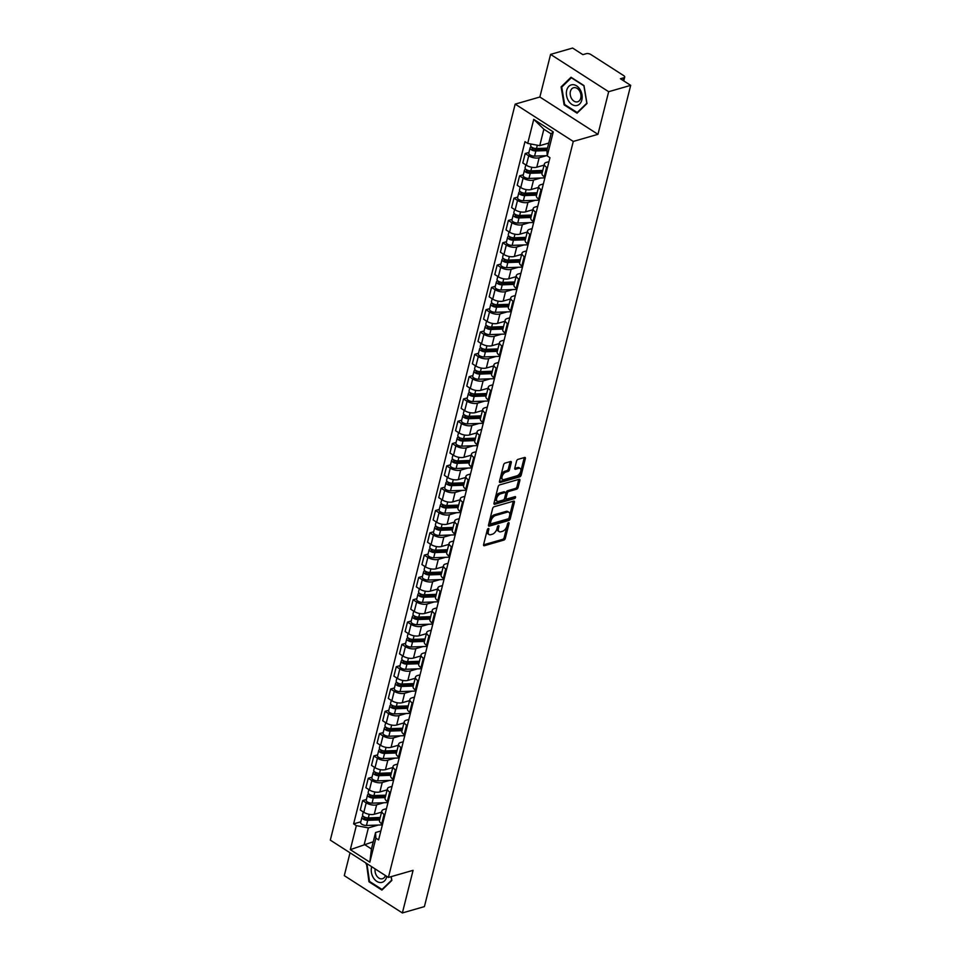 <?xml version="1.0" encoding="UTF-8"?>
<svg xmlns="http://www.w3.org/2000/svg" width="961" height="961" viewBox="0 0 961 961"><rect width="100%" height="100%" fill="white"/><g stroke="black" fill="none" stroke-linecap="round" stroke-linejoin="round"><path stroke-width="1.44" d="M488.332 528.502A1.129 0.613 122.7 0 0 487.323 529.703L483.587 544.623A1.61 0.877 122.7 0 0 483.791 545.668A1.61 0.877 122.7 0 0 484.32 545.716L503.876 540.082A1.61 0.877 122.7 0 0 505.318 538.364L509.066 523.445A1.129 0.613 122.7 0 0 507.54 523.877L507.06 525.811A5.165 2.811 122.7 0 1 502.447 531.313L500.813 531.781A5.165 2.811 122.7 0 1 499.155 531.625A5.165 2.811 122.7 0 1 498.471 528.286L498.951 526.352A1.129 0.613 122.7 0 0 497.438 526.796L496.945 528.718A5.165 2.811 122.7 0 1 492.344 534.22L490.711 534.688A5.165 2.811 122.7 0 1 489.053 534.544A5.165 2.811 122.7 0 1 488.368 531.193L488.849 529.271A1.129 0.613 122.7 0 0 488.332 528.502M511.288 462.601A1.61 0.877 122.7 0 0 511.072 461.556A1.61 0.877 122.7 0 0 510.555 461.508L505.066 463.094A1.61 0.877 122.7 0 0 503.624 464.812L499.468 481.377A1.61 0.877 122.7 0 0 499.684 482.422A1.61 0.877 122.7 0 0 500.2 482.47L519.757 476.836A1.61 0.877 122.7 0 0 521.198 475.118L525.355 458.553A1.61 0.877 122.7 0 0 525.15 457.508A1.61 0.877 122.7 0 0 524.622 457.46L518.003 459.37A1.61 0.877 122.7 0 0 516.562 461.088L514.784 468.175A1.61 0.877 122.7 0 0 514.988 469.22A1.61 0.877 122.7 0 0 515.516 469.268L518.796 468.319A4.312 2.342 122.7 0 1 520.189 468.439A4.312 2.342 122.7 0 1 520.394 472.295A4.312 2.342 122.7 0 1 516.91 475.827L504.032 479.539A4.312 2.342 122.7 0 1 502.651 479.419A4.312 2.342 122.7 0 1 502.447 475.563A4.312 2.342 122.7 0 1 505.918 472.031L508.069 471.407A1.61 0.877 122.7 0 0 509.51 469.689L511.288 462.601L510.123 461.857A1.61 0.877 122.7 0 0 510.171 461.628M573.273 141.435L597.958 134.324L608.661 91.703L630.692 85.361L424.402 906.607L402.371 912.95L413.086 870.33L388.4 877.441L573.273 141.435L515.18 104.124L330.308 840.13L388.4 877.441M494.098 506.759A1.61 0.877 122.7 0 0 492.657 508.465L488.5 525.03A1.61 0.877 122.7 0 0 488.717 526.075A1.61 0.877 122.7 0 0 489.233 526.123L508.789 520.49A1.61 0.877 122.7 0 0 510.231 518.772L514.399 502.207A1.61 0.877 122.7 0 0 514.183 501.161A1.61 0.877 122.7 0 0 513.654 501.125L494.098 506.759M493.99 503.204L498.146 486.638A1.61 0.877 122.7 0 1 499.588 484.921L519.144 479.287A1.61 0.877 122.7 0 1 519.661 479.335A1.61 0.877 122.7 0 1 519.877 480.38L518.099 487.467A1.61 0.877 122.7 0 1 516.658 489.185L508.729 491.467A1.61 0.877 122.7 0 0 507.288 493.185L506.099 497.894A1.61 0.877 122.7 0 0 506.315 498.939A1.61 0.877 122.7 0 0 506.843 498.987L515.096 496.609A1.129 0.613 122.7 0 1 514.603 498.567L494.723 504.297A1.61 0.877 122.7 0 1 494.194 504.249A1.61 0.877 122.7 0 1 493.99 503.204M608.661 91.703L550.581 54.393L572.6 48.05L582.883 54.657L586.318 53.66A3.291 1.454 14.1 0 1 590.859 54.525L623.725 75.631A3.291 1.454 14.1 0 1 624.71 77.072L623.749 80.892M350.032 852.791L344.29 875.639L402.371 912.95M550.581 54.393L539.866 97.013L515.18 104.124M630.692 85.361L620.41 78.754L623.833 77.769A3.291 1.454 14.1 0 0 624.71 77.072M384.893 814.856L384.088 814.339A7.568 3.351 -165.9 0 1 381.841 811.036L379.475 820.466A7.568 3.351 14.1 0 0 381.721 823.781L382.514 824.298M383.847 802.735L376.64 804.813A7.568 3.351 -165.9 0 1 366.201 802.855L363.823 812.285A7.568 3.351 14.1 0 0 374.261 814.255L381.565 812.153M363.823 812.285L360.279 810.015L362.657 800.573L366.405 799.492M381.841 811.036A7.568 3.351 -165.9 0 1 383.835 809.438L386.442 808.694M366.201 802.855L362.657 800.573M390.49 792.549L389.698 792.032A7.568 3.351 -165.9 0 1 387.451 788.717L385.073 798.159A7.568 3.351 14.1 0 0 387.319 801.474L388.124 801.979M372.015 777.185L368.255 778.266L365.889 787.708L369.432 789.978A7.568 3.351 14.1 0 0 379.871 791.948L387.163 789.846M387.451 788.717A7.568 3.351 -165.9 0 1 389.445 787.131L392.04 786.386M389.457 780.428L382.238 782.506A7.568 3.351 -165.9 0 1 371.799 780.536L368.255 778.266M396.1 770.229L395.295 769.713A7.568 3.351 -165.9 0 1 393.049 766.41L390.683 775.851A7.568 3.351 14.1 0 0 392.929 779.155L393.734 779.671M377.613 754.865L373.865 755.947L371.499 765.388L375.042 767.671A7.568 3.351 14.1 0 0 385.469 769.629L392.773 767.527M393.049 766.41A7.568 3.351 -165.9 0 1 395.043 764.824L397.65 764.067M395.055 758.109L387.848 760.187A7.568 3.351 -165.9 0 1 377.409 758.229L373.865 755.947M401.698 747.922L400.905 747.406A7.568 3.351 -165.9 0 1 398.659 744.102L396.292 753.532A7.568 3.351 14.1 0 0 398.527 756.848L399.332 757.364M383.223 732.558L379.463 733.639L377.096 743.081L380.64 745.352A7.568 3.351 14.1 0 0 391.079 747.322L398.371 745.219M398.659 744.102A7.568 3.351 -165.9 0 1 400.653 742.505L403.248 741.76M400.665 735.802L393.445 737.88A7.568 3.351 -165.9 0 1 383.007 735.91L379.463 733.639M407.308 725.615L406.503 725.099A7.568 3.351 -165.9 0 1 404.257 721.783L401.89 731.225A7.568 3.351 14.1 0 0 404.137 734.528L404.941 735.045M388.821 710.251L385.073 711.332L382.706 720.762L386.25 723.044A7.568 3.351 14.1 0 0 396.677 725.014L403.98 722.912M404.257 721.783A7.568 3.351 -165.9 0 1 406.251 720.197L408.857 719.441M406.275 713.494L399.055 715.573A7.568 3.351 -165.9 0 1 388.616 713.603L385.073 711.332M412.918 703.296L412.113 702.779A7.568 3.351 -165.9 0 1 409.866 699.476L407.5 708.918A7.568 3.351 14.1 0 0 409.734 712.221L410.539 712.738M394.43 687.932L390.683 689.013L388.304 698.455L391.848 700.737A7.568 3.351 14.1 0 0 402.287 702.695L409.59 700.593M409.866 699.476A7.568 3.351 -165.9 0 1 411.861 697.878L414.455 697.133M411.873 691.175L404.653 693.253A7.568 3.351 -165.9 0 1 394.226 691.295L390.683 689.013M418.515 680.989L417.711 680.472A7.568 3.351 -165.9 0 1 415.476 677.157L413.098 686.598A7.568 3.351 14.1 0 0 415.344 689.914L416.149 690.43M400.028 665.625L396.28 666.706L393.914 676.148L397.458 678.418A7.568 3.351 14.1 0 0 407.884 680.388L415.188 678.286M415.476 677.157A7.568 3.351 -165.9 0 1 417.458 675.571L420.065 674.826M417.482 668.868L410.263 670.946A7.568 3.351 -165.9 0 1 399.824 668.976L396.28 666.706M424.125 658.669L423.32 658.153A7.568 3.351 -165.9 0 1 421.074 654.849L418.708 664.291A7.568 3.351 14.1 0 0 420.942 667.595L421.747 668.111M405.638 643.317L401.89 644.387L399.512 653.828L403.055 656.111A7.568 3.351 14.1 0 0 413.494 658.069L420.798 655.967M421.074 654.849A7.568 3.351 -165.9 0 1 423.068 653.264L425.663 652.507M423.08 646.561L415.861 648.639A7.568 3.351 -165.9 0 1 405.434 646.669L401.89 644.387M429.723 636.362L428.918 635.846A7.568 3.351 -165.9 0 1 426.684 632.542L424.306 641.972A7.568 3.351 14.1 0 0 426.552 645.287L427.357 645.804M411.236 620.998L407.488 622.079L405.122 631.521L408.665 633.792A7.568 3.351 14.1 0 0 419.104 635.762L426.396 633.659M426.684 632.542A7.568 3.351 -165.9 0 1 428.666 630.945L431.273 630.2M428.69 624.242L421.471 626.32A7.568 3.351 -165.9 0 1 411.032 624.362L407.488 622.079M435.333 614.055L434.528 613.538A7.568 3.351 -165.9 0 1 432.282 610.223L429.915 619.665A7.568 3.351 14.1 0 0 432.162 622.98L432.955 623.485M416.846 598.691L413.098 599.772L410.719 609.214L414.263 611.484A7.568 3.351 14.1 0 0 424.702 613.454L432.006 611.352M432.282 610.223A7.568 3.351 -165.9 0 1 434.276 608.637L436.883 607.893M434.288 601.934L427.068 604.013A7.568 3.351 -165.9 0 1 416.642 602.042L413.098 599.772M440.931 591.736L440.126 591.219A7.568 3.351 -165.9 0 1 437.892 587.916L435.513 597.358A7.568 3.351 14.1 0 0 437.76 600.661L438.564 601.178M422.456 576.372L418.696 577.453L416.329 586.895L419.873 589.177A7.568 3.351 14.1 0 0 430.312 591.135L437.603 589.033M437.892 587.916A7.568 3.351 -165.9 0 1 439.886 586.318L442.48 585.573M439.898 579.615L432.678 581.693A7.568 3.351 -165.9 0 1 422.239 579.735L418.696 577.453M446.541 569.429L445.736 568.912A7.568 3.351 -165.9 0 1 443.489 565.597L441.123 575.038A7.568 3.351 14.1 0 0 443.369 578.354L444.162 578.87M428.053 554.065L424.306 555.146L421.927 564.587L425.471 566.858A7.568 3.351 14.1 0 0 435.91 568.828L443.213 566.726M443.489 565.597A7.568 3.351 -165.9 0 1 445.484 564.011L448.09 563.266M445.496 557.308L438.288 559.386A7.568 3.351 -165.9 0 1 427.849 557.416L424.306 555.146M452.138 547.109L451.346 546.605A7.568 3.351 -165.9 0 1 449.099 543.289L446.721 552.731A7.568 3.351 14.1 0 0 448.967 556.035L449.772 556.551M433.663 531.757L429.903 532.838L427.537 542.268L431.081 544.551A7.568 3.351 14.1 0 0 441.519 546.509L448.811 544.406M449.099 543.289A7.568 3.351 -165.9 0 1 451.093 541.704L453.688 540.947M451.105 535.001L443.886 537.079A7.568 3.351 -165.9 0 1 433.447 535.109L429.903 532.838M457.748 524.802L456.943 524.286A7.568 3.351 -165.9 0 1 454.697 520.982L452.331 530.412A7.568 3.351 14.1 0 0 454.577 533.727L455.382 534.244M439.261 509.438L435.513 510.519L433.147 519.961L436.678 522.231A7.568 3.351 14.1 0 0 447.117 524.201L454.421 522.099M454.697 520.982A7.568 3.351 -165.9 0 1 456.691 519.384L459.298 518.64M456.703 512.681L449.496 514.76A7.568 3.351 -165.9 0 1 439.057 512.802L435.513 510.519M463.346 502.495L462.553 501.978A7.568 3.351 -165.9 0 1 460.307 498.663L457.929 508.105A7.568 3.351 14.1 0 0 460.175 511.42L460.98 511.925M444.871 487.131L441.111 488.212L438.745 497.654L442.288 499.924A7.568 3.351 14.1 0 0 452.727 501.894L460.019 499.792M460.307 498.663A7.568 3.351 -165.9 0 1 462.301 497.077L464.896 496.332M462.313 490.374L455.094 492.452A7.568 3.351 -165.9 0 1 444.655 490.482L441.111 488.212M468.956 480.176L468.151 479.659A7.568 3.351 -165.9 0 1 465.905 476.356L463.538 485.798A7.568 3.351 14.1 0 0 465.785 489.101L466.59 489.617M450.469 464.812L446.721 465.893L444.354 475.335L447.898 477.617A7.568 3.351 14.1 0 0 458.325 479.575L465.629 477.473M465.905 476.356A7.568 3.351 -165.9 0 1 467.899 474.77L470.506 474.013M467.923 468.055L460.703 470.133A7.568 3.351 -165.9 0 1 450.265 468.175L446.721 465.893M474.566 457.868L473.761 457.352A7.568 3.351 -165.9 0 1 471.515 454.036L469.148 463.478A7.568 3.351 14.1 0 0 471.383 466.794L472.187 467.31M456.079 442.504L452.331 443.586L449.952 453.027L453.496 455.298A7.568 3.351 14.1 0 0 463.935 457.268L471.226 455.166M471.515 454.036A7.568 3.351 -165.9 0 1 473.509 452.451L476.103 451.706M473.521 445.748L466.301 447.826A7.568 3.351 -165.9 0 1 455.862 445.856L452.331 443.586M480.164 435.549L479.359 435.045A7.568 3.351 -165.9 0 1 477.112 431.729L474.746 441.171A7.568 3.351 14.1 0 0 476.992 444.475L477.797 444.991M461.676 420.197L457.929 421.278L455.562 430.708L459.106 432.991A7.568 3.351 14.1 0 0 469.533 434.949L476.836 432.846M477.112 431.729A7.568 3.351 -165.9 0 1 479.107 430.144L481.713 429.387M479.131 423.441L471.911 425.519A7.568 3.351 -165.9 0 1 461.472 423.549L457.929 421.278M485.773 413.242L484.969 412.725A7.568 3.351 -165.9 0 1 482.722 409.422L480.356 418.864A7.568 3.351 14.1 0 0 482.59 422.167L483.395 422.684M467.286 397.878L463.538 398.959L461.16 408.401L464.704 410.671A7.568 3.351 14.1 0 0 475.142 412.641L482.446 410.539M482.722 409.422A7.568 3.351 -165.9 0 1 484.716 407.824L487.311 407.08M484.728 401.121L477.509 403.2A7.568 3.351 -165.9 0 1 467.082 401.242L463.538 398.959M491.371 390.935L490.566 390.418A7.568 3.351 -165.9 0 1 488.332 387.103L485.954 396.545A7.568 3.351 14.1 0 0 488.2 399.86L489.005 400.377M472.884 375.571L469.136 376.652L466.77 386.094L470.313 388.364A7.568 3.351 14.1 0 0 480.74 390.334L488.044 388.232M488.332 387.103A7.568 3.351 -165.9 0 1 490.314 385.517L492.921 384.772M490.338 378.814L483.119 380.892A7.568 3.351 -165.9 0 1 472.68 378.922L469.136 376.652M496.981 368.616L496.176 368.099A7.568 3.351 -165.9 0 1 493.93 364.796L491.564 374.237A7.568 3.351 14.1 0 0 493.81 377.541L494.603 378.057M478.494 353.264L474.746 354.333L472.368 363.775L475.911 366.057A7.568 3.351 14.1 0 0 486.35 368.015L493.654 365.913M493.93 364.796A7.568 3.351 -165.9 0 1 495.924 363.21L498.531 362.453M495.936 356.495L488.717 358.585A7.568 3.351 -165.9 0 1 478.29 356.615L474.746 354.333M502.579 346.308L501.774 345.792A7.568 3.351 -165.9 0 1 499.54 342.488L497.161 351.918A7.568 3.351 14.1 0 0 499.408 355.234L500.213 355.75M484.092 330.944L480.344 332.025L477.977 341.467L481.521 343.738A7.568 3.351 14.1 0 0 491.96 345.708L499.252 343.606M499.54 342.488A7.568 3.351 -165.9 0 1 501.534 340.891L504.129 340.146M501.546 334.188L494.326 336.266A7.568 3.351 -165.9 0 1 483.888 334.308L480.344 332.025M508.189 324.001L507.384 323.485A7.568 3.351 -165.9 0 1 505.138 320.169L502.771 329.611A7.568 3.351 14.1 0 0 505.018 332.914L505.81 333.431M489.702 308.637L485.954 309.718L483.575 319.148L487.119 321.43A7.568 3.351 14.1 0 0 497.558 323.401L504.861 321.298M505.138 320.169A7.568 3.351 -165.9 0 1 507.132 318.584L509.738 317.827M507.144 311.881L499.936 313.959A7.568 3.351 -165.9 0 1 489.497 311.989L485.954 309.718M513.787 301.682L512.994 301.165A7.568 3.351 -165.9 0 1 510.747 297.862L508.369 307.304A7.568 3.351 14.1 0 0 510.615 310.607L511.42 311.124M495.311 286.318L491.551 287.399L489.185 296.841L492.729 299.123A7.568 3.351 14.1 0 0 503.168 301.081L510.459 298.979M510.747 297.862A7.568 3.351 -165.9 0 1 512.742 296.264L515.336 295.52M512.754 289.561L505.534 291.639A7.568 3.351 -165.9 0 1 495.095 289.681L491.551 287.399M519.396 279.375L518.592 278.858A7.568 3.351 -165.9 0 1 516.345 275.543L513.979 284.985A7.568 3.351 14.1 0 0 516.225 288.3L517.018 288.817M500.909 264.011L497.161 265.092L494.795 274.534L498.327 276.804A7.568 3.351 14.1 0 0 508.765 278.774L516.069 276.672M516.345 275.543A7.568 3.351 -165.9 0 1 518.339 273.957L520.946 273.212M518.351 267.254L511.144 269.332A7.568 3.351 -165.9 0 1 500.705 267.362L497.161 265.092M524.994 257.055L524.201 256.551A7.568 3.351 -165.9 0 1 521.955 253.236L519.577 262.677A7.568 3.351 14.1 0 0 521.823 265.981L522.628 266.497M506.519 241.704L502.759 242.785L500.393 252.214L503.936 254.497A7.568 3.351 14.1 0 0 514.375 256.455L521.667 254.353M521.955 253.236A7.568 3.351 -165.9 0 1 523.949 251.65L526.544 250.893M523.961 244.947L516.742 247.025A7.568 3.351 -165.9 0 1 506.303 245.055L502.759 242.785M530.604 234.748L529.799 234.232A7.568 3.351 -165.9 0 1 527.553 230.928L525.186 240.358A7.568 3.351 14.1 0 0 527.433 243.674L528.238 244.19M512.117 219.384L508.369 220.465L506.003 229.907L509.546 232.178A7.568 3.351 14.1 0 0 519.973 234.148L527.277 232.045M527.553 230.928A7.568 3.351 -165.9 0 1 529.547 229.331L532.154 228.586M529.559 222.628L522.352 224.706A7.568 3.351 -165.9 0 1 511.913 222.748L508.369 220.465M536.202 212.441L535.409 211.925A7.568 3.351 -165.9 0 1 533.163 208.609L530.796 218.051A7.568 3.351 14.1 0 0 533.031 221.366L533.835 221.871M517.727 197.077L513.979 198.158L511.6 207.6L515.144 209.87A7.568 3.351 14.1 0 0 525.583 211.84L532.875 209.738M533.163 208.609A7.568 3.351 -165.9 0 1 535.157 207.023L537.752 206.279M535.169 200.32L527.949 202.399A7.568 3.351 -165.9 0 1 517.511 200.429L513.979 198.158M541.812 190.122L541.007 189.605A7.568 3.351 -165.9 0 1 538.761 186.302L536.394 195.744A7.568 3.351 14.1 0 0 538.64 199.047L539.445 199.564M523.325 174.758L519.577 175.839L517.21 185.281L520.754 187.563A7.568 3.351 14.1 0 0 531.181 189.521L538.484 187.419M538.761 186.302A7.568 3.351 -165.9 0 1 540.755 184.716L543.361 183.959M540.779 178.001L533.559 180.079A7.568 3.351 -165.9 0 1 523.12 178.121L519.577 175.839M547.422 167.815L546.617 167.298A7.568 3.351 -165.9 0 1 544.37 163.983L542.004 173.424A7.568 3.351 14.1 0 0 544.238 176.74L545.043 177.256M528.934 152.451L525.186 153.532L522.808 162.974L526.352 165.244A7.568 3.351 14.1 0 0 536.791 167.214L544.094 165.112M544.37 163.983A7.568 3.351 -165.9 0 1 546.365 162.397L548.959 161.652M546.377 155.694L539.157 157.772A7.568 3.351 -165.9 0 1 528.73 155.802L525.186 153.532M378.25 825.055L368.375 827.889L364.243 844.347L371.439 848.971L375.571 832.514L380.832 831.001M373.264 841.74L350.309 849.656L356.351 825.631L368.375 827.889M375.571 832.514L375.871 838.16L369.829 862.197L350.309 849.656M527.709 143.405L533.751 119.368L553.26 131.909L547.229 155.934L546.941 150.288L551.073 133.843L543.866 129.218L539.734 145.664L527.709 143.405L524.982 141.651L353.624 823.877L356.351 825.631M375.871 838.16L378.598 839.914L549.956 157.688L547.229 155.934M366.441 863.338L368.964 881.778L381.913 890.09L391.848 880.444L391.211 876.624M597.958 134.324L539.866 97.013M571.038 77.252L561.104 86.898L564.107 104.857L577.056 113.182L586.991 103.536L583.988 85.577L571.038 77.252M539.734 145.664L548.755 143.069M360.807 821.811L353.624 823.877M369.829 862.197L371.439 848.971M551.073 133.843L553.26 131.909M543.866 129.218L533.751 119.368M366.802 863.567L365.961 863.819M369.721 881.549L368.964 881.778M562.281 86.562L561.104 86.898M564.864 104.641L564.107 104.857M487.491 529.283L487.203 530.448A5.165 2.811 122.7 0 0 487.888 533.799L489.053 534.544M499.155 531.625L497.99 530.88A5.165 2.811 122.7 0 1 497.305 527.541L497.606 526.376M483.539 544.851L502.711 539.337A1.61 0.877 122.7 0 0 504.153 537.619L507.708 523.457M488.452 525.271L507.636 519.745A1.61 0.877 122.7 0 0 509.066 518.027L513.234 501.462A1.61 0.877 122.7 0 0 513.282 501.234M490.41 523.048A1.129 0.613 122.7 0 0 490.927 523.817L508.093 518.868A1.129 0.613 122.7 0 0 509.102 517.667L509.606 515.637A5.165 2.811 122.7 0 0 508.922 512.285A5.165 2.811 122.7 0 0 507.264 512.141L495.528 515.528A5.165 2.811 122.7 0 0 490.927 521.018L490.41 523.048L489.245 522.303A1.129 0.613 122.7 0 0 489.762 523.072M508.922 512.285L507.768 511.54A5.165 2.811 122.7 0 0 506.099 511.396L507.264 512.141M489.245 522.303L489.762 520.273A5.165 2.811 122.7 0 1 494.362 514.784L506.099 511.396M506.315 498.939L505.162 498.194A1.61 0.877 122.7 0 1 504.945 497.149L506.123 492.44A1.61 0.877 122.7 0 1 507.564 490.723L515.492 488.44A1.61 0.877 122.7 0 0 516.934 486.722L518.712 479.635A1.61 0.877 122.7 0 0 518.76 479.395M493.942 503.444L513.438 497.822A1.129 0.613 122.7 0 0 514.387 496.813M500.489 493.846A4.312 2.342 122.7 0 0 497.017 497.378A4.312 2.342 122.7 0 0 497.221 501.234A4.312 2.342 122.7 0 0 498.603 501.354L503.144 500.044A1.61 0.877 122.7 0 0 504.585 498.327L505.762 493.63A1.61 0.877 122.7 0 0 505.546 492.585A1.61 0.877 122.7 0 0 505.03 492.537L500.489 493.846L499.336 493.101A4.312 2.342 122.7 0 0 495.852 496.633A4.312 2.342 122.7 0 0 496.056 500.489L497.221 501.234M505.546 492.585L504.393 491.84A1.61 0.877 122.7 0 0 503.864 491.792L505.03 492.537M499.336 493.101L503.864 491.792M502.651 479.419L501.486 478.674A4.312 2.342 122.7 0 1 501.282 474.818A4.312 2.342 122.7 0 1 504.765 471.286L506.903 470.662A1.61 0.877 122.7 0 0 508.345 468.944L510.123 461.857M520.189 468.439L519.024 467.695A4.312 2.342 122.7 0 0 517.643 467.575L518.796 468.319M514.736 468.403L517.643 467.575M499.42 481.605L518.604 476.091A1.61 0.877 122.7 0 0 520.033 474.374L524.201 457.808A1.61 0.877 122.7 0 0 524.238 457.568M380.232 817.463L368.339 817.895A4.108 1.814 -165.9 0 1 364.243 816.946A4.108 1.814 -165.9 0 1 362.549 814.868L363.282 811.937M381.517 812.321L380.916 812.345M379.895 818.796L366.79 819.277A1.97 0.877 -165.9 0 1 364.82 818.82A1.97 0.877 -165.9 0 1 364.003 817.823A1.97 0.877 -165.9 0 1 364.531 817.403L364.603 817.114M380.172 817.679L375.739 818.952M379.619 819.901L367.739 820.322A4.108 1.814 -165.9 0 1 363.63 819.373A4.108 1.814 -165.9 0 1 361.937 817.294A4.108 1.814 -165.9 0 1 363.018 816.43L363.09 816.141M382.37 824.898L366.441 825.475A4.108 1.814 -165.9 0 1 362.345 824.526A4.108 1.814 -165.9 0 1 360.639 822.448L361.937 817.294M364.267 818.436L364.531 817.403L363.018 816.43M385.829 795.155L373.949 795.576A4.108 1.814 -165.9 0 1 369.853 794.627A4.108 1.814 -165.9 0 1 368.147 792.549L368.88 789.63M387.127 790.002L386.526 790.026M385.493 796.489L372.4 796.957A1.97 0.877 -165.9 0 1 370.429 796.501A1.97 0.877 -165.9 0 1 369.613 795.504A1.97 0.877 -165.9 0 1 370.129 795.095L370.201 794.807M385.781 795.36L381.349 796.633M385.217 797.582L373.336 798.014A4.108 1.814 -165.9 0 1 369.24 797.065A4.108 1.814 -165.9 0 1 367.534 794.987A4.108 1.814 -165.9 0 1 368.628 794.122L368.7 793.822M387.968 802.591L372.051 803.156A4.108 1.814 -165.9 0 1 367.943 802.207A4.108 1.814 -165.9 0 1 366.249 800.141L367.534 794.987M369.877 796.116L370.129 795.095L368.628 794.122M391.439 772.848L379.559 773.269A4.108 1.814 -165.9 0 1 375.451 772.32A4.108 1.814 -165.9 0 1 373.757 770.241L374.49 767.31M392.725 767.695L392.124 767.719M391.103 774.182L377.997 774.65A1.97 0.877 -165.9 0 1 376.027 774.194A1.97 0.877 -165.9 0 1 375.222 773.197A1.97 0.877 -165.9 0 1 375.739 772.776L375.811 772.488M391.379 773.052L386.947 774.326M390.827 775.275L378.946 775.695A4.108 1.814 -165.9 0 1 374.85 774.746A4.108 1.814 -165.9 0 1 373.144 772.68A4.108 1.814 -165.9 0 1 374.225 771.815L374.297 771.515M393.578 780.284L377.649 780.849A4.108 1.814 -165.9 0 1 373.553 779.9A4.108 1.814 -165.9 0 1 371.847 777.821L373.144 772.68M375.475 773.809L375.739 772.776L374.225 771.815M371.715 866.726A10.691 7.628 -106.1 0 0 373.18 877.453A10.691 7.628 -106.1 0 0 380.88 882.534A10.691 7.628 -106.1 0 0 386.79 876.408M375.15 868.924A7.316 5.225 -106.1 0 0 381.637 878.859A7.316 5.225 -106.1 0 0 382.454 878.714A7.316 5.225 -106.1 0 0 385.445 875.543M391.091 876.66L391.668 880.12L382.034 889.466L369.492 881.405L366.946 863.663M382.766 889.249L382.034 889.466M576.023 105.626A10.691 7.628 -106.1 0 0 581.982 94.707A10.691 7.628 -106.1 0 0 572.516 84.676A10.691 7.628 -106.1 0 0 566.558 95.607A10.691 7.628 -106.1 0 0 576.023 105.626M576.78 101.95A7.316 5.225 -106.1 0 0 577.609 101.806A7.316 5.225 -106.1 0 0 580.744 93.902A7.316 5.225 -106.1 0 0 574.378 87.607A7.316 5.225 -106.1 0 0 573.561 87.739A7.316 5.225 -106.1 0 0 570.414 95.656A7.316 5.225 -106.1 0 0 576.78 101.95M561.729 87.103L571.363 77.757L583.904 85.805L586.811 103.211L577.177 112.557L564.636 104.497L561.729 87.103M577.909 112.341L577.177 112.557M397.037 750.529L385.157 750.961A4.108 1.814 -165.9 0 1 381.061 750.012A4.108 1.814 -165.9 0 1 379.355 747.934L380.1 745.003M398.334 745.388L397.734 745.4M396.701 751.862L383.607 752.331A1.97 0.877 -165.9 0 1 381.637 751.874A1.97 0.877 -165.9 0 1 380.82 750.877A1.97 0.877 -165.9 0 1 381.337 750.469L381.409 750.181M396.989 750.733L392.556 752.019M396.425 752.968L384.544 753.388A4.108 1.814 -165.9 0 1 380.448 752.439A4.108 1.814 -165.9 0 1 378.742 750.361A4.108 1.814 -165.9 0 1 379.835 749.496L379.907 749.208M399.175 757.965L383.259 758.541A4.108 1.814 -165.9 0 1 379.151 757.592A4.108 1.814 -165.9 0 1 377.457 755.514L378.742 750.361M381.085 751.49L381.337 750.469L379.835 749.496M402.647 728.222L390.767 728.642A4.108 1.814 -165.9 0 1 386.658 727.693A4.108 1.814 -165.9 0 1 384.965 725.615L385.697 722.696M403.944 723.068L403.332 723.092M402.311 729.555L389.205 730.024A1.97 0.877 -165.9 0 1 387.247 729.567A1.97 0.877 -165.9 0 1 386.43 728.57A1.97 0.877 -165.9 0 1 386.947 728.162L387.019 727.873M402.599 728.426L398.154 729.699M402.034 730.648L390.154 731.081A4.108 1.814 -165.9 0 1 386.058 730.132A4.108 1.814 -165.9 0 1 384.352 728.054A4.108 1.814 -165.9 0 1 385.433 727.189L385.505 726.888M404.785 735.658L388.857 736.222A4.108 1.814 -165.9 0 1 384.76 735.273A4.108 1.814 -165.9 0 1 383.055 733.195L384.352 728.054M386.682 729.183L386.947 728.162L385.433 727.189M408.245 705.903L396.364 706.335A4.108 1.814 -165.9 0 1 392.268 705.386A4.108 1.814 -165.9 0 1 390.562 703.308L391.307 700.377M409.542 700.761L408.942 700.785M407.92 707.248L394.815 707.716A1.97 0.877 -165.9 0 1 392.845 707.26A1.97 0.877 -165.9 0 1 392.028 706.263A1.97 0.877 -165.9 0 1 392.544 705.842L392.617 705.554M408.197 706.119L403.764 707.392M407.644 708.341L395.752 708.762A4.108 1.814 -165.9 0 1 391.656 707.813A4.108 1.814 -165.9 0 1 389.962 705.734A4.108 1.814 -165.9 0 1 391.043 704.869L391.115 704.581M410.383 713.338L394.466 713.915A4.108 1.814 -165.9 0 1 390.358 712.966A4.108 1.814 -165.9 0 1 388.664 710.888L389.962 705.734M392.292 706.876L392.544 705.842L391.043 704.869M413.855 683.595L401.974 684.016A4.108 1.814 -165.9 0 1 397.878 683.067A4.108 1.814 -165.9 0 1 396.172 681.001L396.905 678.07M415.152 678.442L414.539 678.466M413.518 684.929L400.413 685.397A1.97 0.877 -165.9 0 1 398.455 684.941A1.97 0.877 -165.9 0 1 397.638 683.944A1.97 0.877 -165.9 0 1 398.154 683.535L398.226 683.247M413.807 683.8L409.374 685.085M413.242 686.022L401.362 686.454A4.108 1.814 -165.9 0 1 397.265 685.505A4.108 1.814 -165.9 0 1 395.56 683.427A4.108 1.814 -165.9 0 1 396.641 682.562L396.713 682.274M415.993 691.031L400.064 691.596A4.108 1.814 -165.9 0 1 395.968 690.647A4.108 1.814 -165.9 0 1 394.262 688.581L395.56 683.427M397.89 684.556L398.154 683.535L396.641 682.562M419.464 661.288L407.572 661.709A4.108 1.814 -165.9 0 1 403.476 660.76A4.108 1.814 -165.9 0 1 401.77 658.681L402.515 655.75M420.75 656.135L420.149 656.159M419.128 662.622L406.022 663.09A1.97 0.877 -165.9 0 1 404.052 662.634A1.97 0.877 -165.9 0 1 403.236 661.636A1.97 0.877 -165.9 0 1 403.752 661.216L403.836 660.928M419.404 661.492L414.972 662.766M418.852 663.715L406.959 664.135A4.108 1.814 -165.9 0 1 402.863 663.186A4.108 1.814 -165.9 0 1 401.169 661.12A4.108 1.814 -165.9 0 1 402.251 660.255L402.323 659.955M421.603 668.724L405.674 669.288A4.108 1.814 -165.9 0 1 401.578 668.339A4.108 1.814 -165.9 0 1 399.872 666.261L401.169 661.12M403.5 662.249L403.752 661.216L402.251 660.255M425.062 638.969L413.182 639.401A4.108 1.814 -165.9 0 1 409.086 638.452A4.108 1.814 -165.9 0 1 407.38 636.374L408.113 633.443M426.36 633.828L425.759 633.84M424.726 640.302L411.632 640.771A1.97 0.877 -165.9 0 1 409.662 640.326A1.97 0.877 -165.9 0 1 408.845 639.329A1.97 0.877 -165.9 0 1 409.362 638.909L409.434 638.621M425.014 639.173L420.582 640.458M424.45 641.407L412.569 641.828A4.108 1.814 -165.9 0 1 408.473 640.879A4.108 1.814 -165.9 0 1 406.767 638.801A4.108 1.814 -165.9 0 1 407.848 637.936L407.92 637.648M427.201 646.405L411.272 646.981A4.108 1.814 -165.9 0 1 407.176 646.032A4.108 1.814 -165.9 0 1 405.482 643.954L406.767 638.801M409.11 639.93L409.362 638.909L407.848 637.936M430.672 616.662L418.78 617.082A4.108 1.814 -165.9 0 1 414.684 616.133A4.108 1.814 -165.9 0 1 412.99 614.055L413.723 611.136M431.957 611.508L431.357 611.532M430.336 617.995L417.23 618.464A1.97 0.877 -165.9 0 1 415.26 618.007A1.97 0.877 -165.9 0 1 414.443 617.01A1.97 0.877 -165.9 0 1 414.972 616.602L415.044 616.313M430.612 616.866L426.179 618.139M430.06 619.088L418.179 619.521A4.108 1.814 -165.9 0 1 414.071 618.572A4.108 1.814 -165.9 0 1 412.377 616.494A4.108 1.814 -165.9 0 1 413.458 615.629L413.53 615.328M432.81 624.097L416.882 624.662A4.108 1.814 -165.9 0 1 412.786 623.713A4.108 1.814 -165.9 0 1 411.08 621.635L412.377 616.494M414.708 617.623L414.972 616.602L413.458 615.629M436.27 594.342L424.39 594.775A4.108 1.814 -165.9 0 1 420.293 593.826A4.108 1.814 -165.9 0 1 418.588 591.748L419.32 588.817M437.567 589.201L436.967 589.225M435.934 595.688L422.84 596.156A1.97 0.877 -165.9 0 1 420.87 595.7A1.97 0.877 -165.9 0 1 420.053 594.703A1.97 0.877 -165.9 0 1 420.57 594.282L420.642 593.994M436.222 594.559L431.789 595.832M435.657 596.781L423.777 597.201A4.108 1.814 -165.9 0 1 419.681 596.252A4.108 1.814 -165.9 0 1 417.975 594.174A4.108 1.814 -165.9 0 1 419.056 593.321L419.14 593.021M438.408 601.778L422.48 602.355A4.108 1.814 -165.9 0 1 418.383 601.406A4.108 1.814 -165.9 0 1 416.69 599.328L417.975 594.174M420.317 595.315L420.57 594.282L419.056 593.321M441.88 572.035L429.987 572.468A4.108 1.814 -165.9 0 1 425.891 571.519A4.108 1.814 -165.9 0 1 424.197 569.441L424.93 566.51M443.165 566.882L442.565 566.906M441.543 573.369L428.438 573.837A1.97 0.877 -165.9 0 1 426.468 573.381A1.97 0.877 -165.9 0 1 425.651 572.384A1.97 0.877 -165.9 0 1 426.179 571.975L426.252 571.687M441.82 572.239L437.387 573.525M441.267 574.462L429.387 574.894A4.108 1.814 -165.9 0 1 425.279 573.945A4.108 1.814 -165.9 0 1 423.585 571.867A4.108 1.814 -165.9 0 1 424.666 571.002L424.738 570.714M444.018 579.471L428.089 580.048A4.108 1.814 -165.9 0 1 423.993 579.099A4.108 1.814 -165.9 0 1 422.287 577.02L423.585 571.867M425.915 572.996L426.179 571.975L424.666 571.002M447.478 549.728L435.597 550.148A4.108 1.814 -165.9 0 1 431.501 549.199A4.108 1.814 -165.9 0 1 429.795 547.121L430.528 544.202M448.775 544.575L448.174 544.599M447.141 551.061L434.048 551.53A1.97 0.877 -165.9 0 1 432.078 551.073A1.97 0.877 -165.9 0 1 431.261 550.076A1.97 0.877 -165.9 0 1 431.777 549.656L431.849 549.368M447.43 549.932L442.997 551.206M446.865 552.155L434.985 552.587A4.108 1.814 -165.9 0 1 430.888 551.638A4.108 1.814 -165.9 0 1 429.183 549.56A4.108 1.814 -165.9 0 1 430.264 548.695L430.348 548.395M449.616 557.164L433.699 557.728A4.108 1.814 -165.9 0 1 429.591 556.779A4.108 1.814 -165.9 0 1 427.897 554.701L429.183 549.56M431.525 550.689L431.777 549.656L430.264 548.695M453.087 527.409L441.207 527.841A4.108 1.814 -165.9 0 1 437.099 526.892A4.108 1.814 -165.9 0 1 435.405 524.814L436.138 521.883M454.373 522.267L453.772 522.279M452.751 528.742L439.645 529.223A1.97 0.877 -165.9 0 1 437.675 528.766A1.97 0.877 -165.9 0 1 436.859 527.769A1.97 0.877 -165.9 0 1 437.387 527.349L437.459 527.06M453.027 527.625L448.595 528.898M452.475 529.847L440.594 530.268A4.108 1.814 -165.9 0 1 436.498 529.319A4.108 1.814 -165.9 0 1 434.792 527.241A4.108 1.814 -165.9 0 1 435.874 526.376L435.946 526.087M455.226 534.845L439.297 535.421A4.108 1.814 -165.9 0 1 435.201 534.472A4.108 1.814 -165.9 0 1 433.495 532.394L434.792 527.241M437.123 528.37L437.387 527.349L435.874 526.376M458.685 505.102L446.805 505.522A4.108 1.814 -165.9 0 1 442.709 504.573A4.108 1.814 -165.9 0 1 441.003 502.495L441.736 499.576M459.983 499.948L459.382 499.972M458.349 506.435L445.255 506.903A1.97 0.877 -165.9 0 1 443.285 506.447A1.97 0.877 -165.9 0 1 442.468 505.45A1.97 0.877 -165.9 0 1 442.985 505.042L443.057 504.753M458.637 505.306L454.205 506.579M458.073 507.528L446.192 507.961A4.108 1.814 -165.9 0 1 442.096 507.012A4.108 1.814 -165.9 0 1 440.39 504.933A4.108 1.814 -165.9 0 1 441.483 504.069L441.555 503.768M460.824 512.537L444.907 513.102A4.108 1.814 -165.9 0 1 440.799 512.153A4.108 1.814 -165.9 0 1 439.105 510.075L440.39 504.933M442.733 506.063L442.985 505.042L441.483 504.069M464.295 482.794L452.415 483.215A4.108 1.814 -165.9 0 1 448.306 482.266A4.108 1.814 -165.9 0 1 446.613 480.188L447.345 477.257M465.592 477.641L464.98 477.665M463.959 484.128L450.853 484.596A1.97 0.877 -165.9 0 1 448.895 484.14A1.97 0.877 -165.9 0 1 448.078 483.143A1.97 0.877 -165.9 0 1 448.595 482.722L448.667 482.434M464.247 482.999L459.802 484.272M463.682 485.221L451.802 485.641A4.108 1.814 -165.9 0 1 447.706 484.692A4.108 1.814 -165.9 0 1 446 482.614A4.108 1.814 -165.9 0 1 447.081 481.761L447.153 481.461M466.433 490.23L450.505 490.795A4.108 1.814 -165.9 0 1 446.409 489.846A4.108 1.814 -165.9 0 1 444.703 487.768L446 482.614M448.331 483.755L448.595 482.722L447.081 481.761M469.893 460.475L458.013 460.908A4.108 1.814 -165.9 0 1 453.916 459.959A4.108 1.814 -165.9 0 1 452.211 457.88L452.955 454.949M471.19 455.334L470.59 455.346M469.557 461.809L456.463 462.277A1.97 0.877 -165.9 0 1 454.493 461.821A1.97 0.877 -165.9 0 1 453.676 460.824A1.97 0.877 -165.9 0 1 454.193 460.415L454.265 460.127M469.845 460.679L465.412 461.965M469.292 462.914L457.4 463.334A4.108 1.814 -165.9 0 1 453.304 462.385A4.108 1.814 -165.9 0 1 451.61 460.307A4.108 1.814 -165.9 0 1 452.691 459.442L452.763 459.154M472.031 467.911L456.115 468.487A4.108 1.814 -165.9 0 1 452.006 467.539A4.108 1.814 -165.9 0 1 450.313 465.46L451.61 460.307M453.94 461.436L454.193 460.415L452.691 459.442M475.503 438.168L463.622 438.588A4.108 1.814 -165.9 0 1 459.526 437.639A4.108 1.814 -165.9 0 1 457.82 435.561L458.553 432.642M476.8 433.015L476.188 433.039M475.166 439.501L462.061 439.97A1.97 0.877 -165.9 0 1 460.103 439.513A1.97 0.877 -165.9 0 1 459.286 438.516A1.97 0.877 -165.9 0 1 459.802 438.108L459.875 437.82M475.455 438.372L471.01 439.645M474.89 440.594L463.01 441.027A4.108 1.814 -165.9 0 1 458.914 440.078A4.108 1.814 -165.9 0 1 457.208 438A4.108 1.814 -165.9 0 1 458.289 437.135L458.361 436.835M477.641 445.604L461.712 446.168A4.108 1.814 -165.9 0 1 457.616 445.219A4.108 1.814 -165.9 0 1 455.91 443.141L457.208 438M459.538 439.129L459.802 438.108L458.289 437.135M481.101 415.849L469.22 416.281A4.108 1.814 -165.9 0 1 465.124 415.332A4.108 1.814 -165.9 0 1 463.418 413.254L464.163 410.323M482.398 410.707L481.797 410.731M480.776 417.194L467.671 417.663A1.97 0.877 -165.9 0 1 465.701 417.206A1.97 0.877 -165.9 0 1 464.884 416.209A1.97 0.877 -165.9 0 1 465.4 415.789L465.472 415.5M481.053 416.065L476.62 417.338M480.5 418.287L468.608 418.708A4.108 1.814 -165.9 0 1 464.511 417.759A4.108 1.814 -165.9 0 1 462.818 415.681A4.108 1.814 -165.9 0 1 463.899 414.816L463.971 414.527M483.251 423.284L467.322 423.861A4.108 1.814 -165.9 0 1 463.226 422.912A4.108 1.814 -165.9 0 1 461.52 420.834L462.818 415.681M465.148 416.822L465.4 415.789L463.899 414.816M486.71 393.542L474.83 393.962A4.108 1.814 -165.9 0 1 470.734 393.013A4.108 1.814 -165.9 0 1 469.028 390.947L469.761 388.016M488.008 388.388L487.407 388.412M486.374 394.875L473.268 395.343A1.97 0.877 -165.9 0 1 471.31 394.887A1.97 0.877 -165.9 0 1 470.494 393.89A1.97 0.877 -165.9 0 1 471.01 393.481L471.082 393.193M486.662 393.746L482.23 395.031M486.098 395.968L474.217 396.4A4.108 1.814 -165.9 0 1 470.121 395.451A4.108 1.814 -165.9 0 1 468.415 393.373A4.108 1.814 -165.9 0 1 469.497 392.508L469.569 392.22M488.849 400.977L472.92 401.542A4.108 1.814 -165.9 0 1 468.824 400.593A4.108 1.814 -165.9 0 1 467.118 398.527L468.415 393.373M470.758 394.503L471.01 393.481L469.497 392.508M492.32 371.234L480.428 371.655A4.108 1.814 -165.9 0 1 476.332 370.706A4.108 1.814 -165.9 0 1 474.638 368.628L475.371 365.697M493.606 366.081L493.005 366.105M491.984 372.568L478.878 373.036A1.97 0.877 -165.9 0 1 476.908 372.58A1.97 0.877 -165.9 0 1 476.091 371.583A1.97 0.877 -165.9 0 1 476.62 371.162L476.692 370.874M492.26 371.439L487.828 372.712M491.708 373.661L479.827 374.081A4.108 1.814 -165.9 0 1 475.719 373.132A4.108 1.814 -165.9 0 1 474.025 371.066A4.108 1.814 -165.9 0 1 475.106 370.201L475.178 369.901M494.459 378.67L478.53 379.235A4.108 1.814 -165.9 0 1 474.434 378.286A4.108 1.814 -165.9 0 1 472.728 376.207L474.025 371.066M476.356 372.195L476.62 371.162L475.106 370.201M497.918 348.915L486.038 349.348A4.108 1.814 -165.9 0 1 481.941 348.399A4.108 1.814 -165.9 0 1 480.236 346.32L480.968 343.389M499.215 343.774L498.615 343.786M497.582 350.248L484.488 350.717A1.97 0.877 -165.9 0 1 482.518 350.272A1.97 0.877 -165.9 0 1 481.701 349.275A1.97 0.877 -165.9 0 1 482.218 348.855L482.29 348.567M497.87 349.119L493.437 350.405M497.305 351.354L485.425 351.774A4.108 1.814 -165.9 0 1 481.329 350.825A4.108 1.814 -165.9 0 1 479.623 348.747A4.108 1.814 -165.9 0 1 480.704 347.882L480.788 347.594M500.056 356.351L484.128 356.927A4.108 1.814 -165.9 0 1 480.032 355.978A4.108 1.814 -165.9 0 1 478.338 353.9L479.623 348.747M481.966 349.876L482.218 348.855L480.704 347.882M503.528 326.608L491.636 327.028A4.108 1.814 -165.9 0 1 487.539 326.079A4.108 1.814 -165.9 0 1 485.846 324.001L486.578 321.082M504.813 321.454L504.213 321.479M503.192 327.941L490.086 328.41A1.97 0.877 -165.9 0 1 488.116 327.953A1.97 0.877 -165.9 0 1 487.299 326.956A1.97 0.877 -165.9 0 1 487.828 326.548L487.9 326.26M503.468 326.812L499.035 328.085M502.915 329.034L491.035 329.467A4.108 1.814 -165.9 0 1 486.927 328.518A4.108 1.814 -165.9 0 1 485.233 326.44A4.108 1.814 -165.9 0 1 486.314 325.575L486.386 325.274M505.666 334.044L489.738 334.608A4.108 1.814 -165.9 0 1 485.641 333.659A4.108 1.814 -165.9 0 1 483.936 331.581L485.233 326.44M487.563 327.569L487.828 326.548L486.314 325.575M509.126 304.289L497.245 304.721A4.108 1.814 -165.9 0 1 493.149 303.772A4.108 1.814 -165.9 0 1 491.443 301.694L492.176 298.763M510.423 299.147L509.823 299.171M508.789 305.634L495.696 306.103A1.97 0.877 -165.9 0 1 493.726 305.646A1.97 0.877 -165.9 0 1 492.909 304.649A1.97 0.877 -165.9 0 1 493.425 304.229L493.498 303.94M509.078 304.505L504.645 305.778M508.513 306.727L496.633 307.148A4.108 1.814 -165.9 0 1 492.537 306.199A4.108 1.814 -165.9 0 1 490.831 304.12A4.108 1.814 -165.9 0 1 491.912 303.256L491.996 302.967M511.264 311.724L495.335 312.301A4.108 1.814 -165.9 0 1 491.239 311.352A4.108 1.814 -165.9 0 1 489.545 309.274L490.831 304.12M493.173 305.262L493.425 304.229L491.912 303.256M514.736 281.981L502.855 282.402A4.108 1.814 -165.9 0 1 498.747 281.465A4.108 1.814 -165.9 0 1 497.053 279.387L497.786 276.456M516.021 276.828L515.42 276.852M514.399 283.315L501.294 283.783A1.97 0.877 -165.9 0 1 499.324 283.327A1.97 0.877 -165.9 0 1 498.507 282.33A1.97 0.877 -165.9 0 1 499.035 281.921L499.107 281.633M514.676 282.186L510.243 283.471M514.123 284.408L502.243 284.84A4.108 1.814 -165.9 0 1 498.134 283.891A4.108 1.814 -165.9 0 1 496.441 281.813A4.108 1.814 -165.9 0 1 497.522 280.948L497.594 280.66M516.874 289.417L500.945 289.994A4.108 1.814 -165.9 0 1 496.849 289.045A4.108 1.814 -165.9 0 1 495.143 286.967L496.441 281.813M498.771 282.942L499.035 281.921L497.522 280.948M520.333 259.674L508.453 260.095A4.108 1.814 -165.9 0 1 504.357 259.146A4.108 1.814 -165.9 0 1 502.651 257.067L503.384 254.148M521.631 254.521L521.03 254.545M519.997 261.008L506.903 261.476A1.97 0.877 -165.9 0 1 504.933 261.02A1.97 0.877 -165.9 0 1 504.117 260.023A1.97 0.877 -165.9 0 1 504.633 259.602L504.705 259.314M520.285 259.878L515.853 261.152M519.721 262.101L507.84 262.533A4.108 1.814 -165.9 0 1 503.744 261.584A4.108 1.814 -165.9 0 1 502.038 259.506A4.108 1.814 -165.9 0 1 503.132 258.641L503.204 258.341M522.472 267.11L506.555 267.675A4.108 1.814 -165.9 0 1 502.447 266.726A4.108 1.814 -165.9 0 1 500.753 264.647L502.038 259.506M504.381 260.635L504.633 259.602L503.132 258.641M525.943 237.355L514.063 237.787A4.108 1.814 -165.9 0 1 509.955 236.838A4.108 1.814 -165.9 0 1 508.261 234.76L508.994 231.829M527.229 232.214L526.628 232.226M525.607 238.688L512.501 239.157A1.97 0.877 -165.9 0 1 510.543 238.712A1.97 0.877 -165.9 0 1 509.726 237.715A1.97 0.877 -165.9 0 1 510.243 237.295L510.315 237.007M525.895 237.559L521.451 238.845M525.331 239.794L513.45 240.214A4.108 1.814 -165.9 0 1 509.354 239.265A4.108 1.814 -165.9 0 1 507.648 237.187A4.108 1.814 -165.9 0 1 508.729 236.322L508.801 236.034M528.082 244.791L512.153 245.367A4.108 1.814 -165.9 0 1 508.057 244.418A4.108 1.814 -165.9 0 1 506.351 242.34L507.648 237.187M509.979 238.316L510.243 237.295L508.729 236.322M531.541 215.048L519.661 215.468A4.108 1.814 -165.9 0 1 515.564 214.519A4.108 1.814 -165.9 0 1 513.859 212.441L514.603 209.522M532.838 209.894L532.238 209.918M531.205 216.381L518.111 216.85A1.97 0.877 -165.9 0 1 516.141 216.393A1.97 0.877 -165.9 0 1 515.324 215.396A1.97 0.877 -165.9 0 1 515.841 214.988L515.913 214.699M531.493 215.252L527.06 216.525M530.94 217.474L519.048 217.907A4.108 1.814 -165.9 0 1 514.952 216.958A4.108 1.814 -165.9 0 1 513.246 214.88A4.108 1.814 -165.9 0 1 514.339 214.015L514.411 213.714M533.679 222.484L517.763 223.048A4.108 1.814 -165.9 0 1 513.654 222.099A4.108 1.814 -165.9 0 1 511.961 220.021L513.246 214.88M515.589 216.009L515.841 214.988L514.339 214.015M537.151 192.741L525.271 193.161A4.108 1.814 -165.9 0 1 521.162 192.212A4.108 1.814 -165.9 0 1 519.469 190.134L520.201 187.203M538.448 187.587L537.836 187.611M536.815 194.074L523.709 194.542A1.97 0.877 -165.9 0 1 521.751 194.086A1.97 0.877 -165.9 0 1 520.934 193.089A1.97 0.877 -165.9 0 1 521.451 192.668L521.523 192.38M537.103 192.945L532.658 194.218M536.538 195.167L524.658 195.588A4.108 1.814 -165.9 0 1 520.562 194.639A4.108 1.814 -165.9 0 1 518.856 192.56A4.108 1.814 -165.9 0 1 519.937 191.707L520.009 191.407M539.289 200.164L523.361 200.741A4.108 1.814 -165.9 0 1 519.264 199.792A4.108 1.814 -165.9 0 1 517.559 197.714L518.856 192.56M521.186 193.702L521.451 192.668L519.937 191.707M542.749 170.421L530.868 170.854A4.108 1.814 -165.9 0 1 526.772 169.905A4.108 1.814 -165.9 0 1 525.066 167.827L525.811 164.896M544.046 165.268L543.445 165.292M542.424 171.755L529.319 172.223A1.97 0.877 -165.9 0 1 527.349 171.767A1.97 0.877 -165.9 0 1 526.532 170.77A1.97 0.877 -165.9 0 1 527.048 170.361L527.121 170.073M542.701 170.626L538.268 171.911M542.148 172.86L530.256 173.28A4.108 1.814 -165.9 0 1 526.16 172.331A4.108 1.814 -165.9 0 1 524.466 170.253A4.108 1.814 -165.9 0 1 525.547 169.388L525.619 169.1M544.899 177.857L528.97 178.434A4.108 1.814 -165.9 0 1 524.874 177.485A4.108 1.814 -165.9 0 1 523.168 175.407L524.466 170.253M526.796 171.382L527.048 170.361L525.547 169.388M547.482 148.138L536.478 148.535A4.108 1.814 -165.9 0 1 532.382 147.586A4.108 1.814 -165.9 0 1 530.676 145.507L531.049 144.03M547.145 149.472L534.917 149.916A1.97 0.877 -165.9 0 1 532.959 149.46A1.97 0.877 -165.9 0 1 532.142 148.462A1.97 0.877 -165.9 0 1 532.658 148.054L532.73 147.766M547.362 148.583L543.878 149.592M546.953 150.577L535.866 150.973A4.108 1.814 -165.9 0 1 531.769 150.024A4.108 1.814 -165.9 0 1 530.064 147.946A4.108 1.814 -165.9 0 1 531.145 147.081L531.217 146.781M547.217 155.658L534.568 156.114A4.108 1.814 -165.9 0 1 530.472 155.165A4.108 1.814 -165.9 0 1 528.766 153.087L530.064 147.946M532.406 149.075L532.658 148.054L531.145 147.081M523.12 178.121L520.754 187.563M517.511 200.429L515.144 209.87M511.913 222.748L509.546 232.178M506.303 245.055L503.936 254.497M500.705 267.362L498.327 276.804M495.095 289.681L492.729 299.123M489.497 311.989L487.119 321.43M483.888 334.308L481.521 343.738M478.29 356.615L475.911 366.057M472.68 378.922L470.313 388.364M467.082 401.242L464.704 410.671M461.472 423.549L459.106 432.991M455.862 445.856L453.496 455.298M450.265 468.175L447.898 477.617M444.655 490.482L442.288 499.924M439.057 512.802L436.678 522.231M433.447 535.109L431.081 544.551M427.849 557.416L425.471 566.858M422.239 579.735L419.873 589.177M416.642 602.042L414.263 611.484M411.032 624.362L408.665 633.792M405.434 646.669L403.055 656.111M399.824 668.976L397.458 678.418M394.226 691.295L391.848 700.737M388.616 713.603L386.25 723.044M383.007 735.91L380.64 745.352M377.409 758.229L375.042 767.671M371.799 780.536L369.432 789.978M528.73 155.802L526.352 165.244M539.157 157.772L536.791 167.214M533.559 180.079L531.181 189.521M541.007 189.605L538.64 199.047M527.949 202.399L525.583 211.84M535.409 211.925L533.031 221.366M522.352 224.706L519.973 234.148M529.799 234.232L527.433 243.674M516.742 247.025L514.375 256.455M524.201 256.551L521.823 265.981M511.144 269.332L508.765 278.774M518.592 278.858L516.225 288.3M505.534 291.639L503.168 301.081M512.994 301.165L510.615 310.607M499.936 313.959L497.558 323.401M507.384 323.485L505.018 332.914M494.326 336.266L491.96 345.708M501.774 345.792L499.408 355.234M488.717 358.585L486.35 368.015M496.176 368.099L493.81 377.541M483.119 380.892L480.74 390.334M490.566 390.418L488.2 399.86M477.509 403.2L475.142 412.641M484.969 412.725L482.59 422.167M471.911 425.519L469.533 434.949M479.359 435.045L476.992 444.475M466.301 447.826L463.935 457.268M473.761 457.352L471.383 466.794M460.703 470.133L458.325 479.575M468.151 479.659L465.785 489.101M455.094 492.452L452.727 501.894M462.553 501.978L460.175 511.42M449.496 514.76L447.117 524.201M456.943 524.286L454.577 533.727M443.886 537.079L441.519 546.509M451.346 546.605L448.967 556.035M438.288 559.386L435.91 568.828M445.736 568.912L443.369 578.354M432.678 581.693L430.312 591.135M440.126 591.219L437.76 600.661M427.068 604.013L424.702 613.454M434.528 613.538L432.162 622.98M421.471 626.32L419.104 635.762M428.918 635.846L426.552 645.287M415.861 648.639L413.494 658.069M423.32 658.153L420.942 667.595M410.263 670.946L407.884 680.388M417.711 680.472L415.344 689.914M404.653 693.253L402.287 702.695M412.113 702.779L409.734 712.221M399.055 715.573L396.677 725.014M406.503 725.099L404.137 734.528M393.445 737.88L391.079 747.322M400.905 747.406L398.527 756.848M387.848 760.187L385.469 769.629M395.295 769.713L392.929 779.155M382.238 782.506L379.871 791.948M389.698 792.032L387.319 801.474M376.64 804.813L374.261 814.255M384.088 814.339L381.721 823.781M546.617 167.298L544.238 176.74M623.148 80.52L623.833 77.769M487.203 530.448L488.368 531.193M498.074 525.787L498.951 526.352M497.305 527.541L498.471 528.286M508.177 522.88L509.066 523.445M504.153 537.619L505.318 538.364M502.711 539.337L503.876 540.082M483.539 545.211L484.32 545.716M487.972 528.706L488.849 529.271M513.234 501.462L514.399 502.207M509.066 518.027L510.231 518.772M507.636 519.745L508.789 520.49M488.452 525.631L489.233 526.123M494.362 514.784L495.528 515.528M489.762 520.273L490.927 521.018M518.712 479.635L519.877 480.38M516.934 486.722L518.099 487.467M515.492 488.44L516.658 489.185M507.564 490.723L508.729 491.467M506.123 492.44L507.288 493.185M504.945 497.149L506.099 497.894M513.438 497.822L514.603 498.567M493.942 503.792L494.723 504.297M508.345 468.944L509.51 469.689M506.903 470.662L508.069 471.407M504.765 471.286L505.918 472.031M514.736 468.764L515.516 469.268M524.201 457.808L525.355 458.553M520.033 474.374L521.198 475.118M518.604 476.091L519.757 476.836M499.42 481.966L500.2 482.47M368.339 817.895L369.24 814.315M366.441 825.475L367.739 820.322M373.949 795.576L374.85 792.008M372.051 803.156L373.336 798.014M379.559 773.269L380.448 769.689M377.649 780.849L378.946 775.695M385.157 750.961L386.058 747.382M383.259 758.541L384.544 753.388M390.767 728.642L391.656 725.062M388.857 736.222L390.154 731.081M396.364 706.335L397.265 702.755M394.466 713.915L395.752 708.762M401.974 684.016L402.875 680.448M400.064 691.596L401.362 686.454M407.572 661.709L408.473 658.129M405.674 669.288L406.959 664.135M413.182 639.401L414.083 635.822M411.272 646.981L412.569 641.828M418.78 617.082L419.681 613.502M416.882 624.662L418.179 619.521M424.39 594.775L425.291 591.195M422.48 602.355L423.777 597.201M429.987 572.468L430.888 568.888M428.089 580.048L429.387 574.894M435.597 550.148L436.498 546.569M433.699 557.728L434.985 552.587M441.207 527.841L442.096 524.262M439.297 535.421L440.594 530.268M446.805 505.522L447.706 501.954M444.907 513.102L446.192 507.961M452.415 483.215L453.304 479.635M450.505 490.795L451.802 485.641M458.013 460.908L458.914 457.328M456.115 468.487L457.4 463.334M463.622 438.588L464.523 435.009M461.712 446.168L463.01 441.027M469.22 416.281L470.121 412.701M467.322 423.861L468.608 418.708M474.83 393.962L475.731 390.394M472.92 401.542L474.217 396.4M480.428 371.655L481.329 368.075M478.53 379.235L479.827 374.081M486.038 349.348L486.939 345.768M484.128 356.927L485.425 351.774M491.636 327.028L492.537 323.449M489.738 334.608L491.035 329.467M497.245 304.721L498.146 301.141M495.335 312.301L496.633 307.148M502.855 282.402L503.744 278.834M500.945 289.994L502.243 284.84M508.453 260.095L509.354 256.515M506.555 267.675L507.84 262.533M514.063 237.787L514.952 234.208M512.153 245.367L513.45 240.214M519.661 215.468L520.562 211.9M517.763 223.048L519.048 217.907M525.271 193.161L526.172 189.581M523.361 200.741L524.658 195.588M530.868 170.854L531.769 167.274M528.97 178.434L530.256 173.28M536.478 148.535L537.307 145.207M534.568 156.114L535.866 150.973M489.401 523.036L490.554 523.781"/></g></svg>

